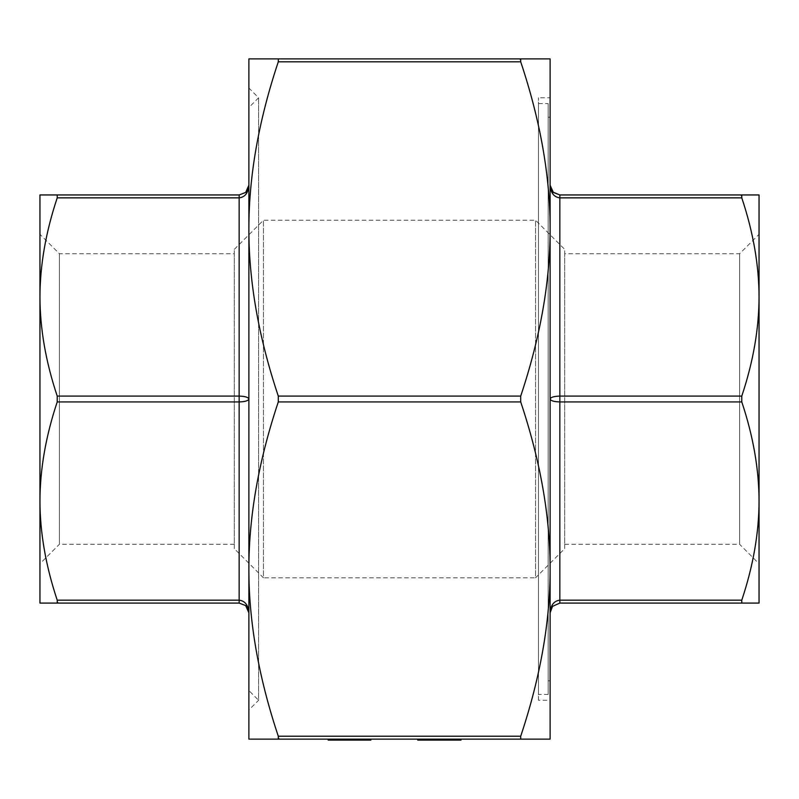 <?xml version="1.0" encoding="UTF-8"?>
<svg xmlns="http://www.w3.org/2000/svg" width="799" height="799" viewBox="0 0 799 799"><rect width="100%" height="100%" fill="white"/><g stroke="black" fill="none" stroke-linecap="round" stroke-linejoin="round"><path stroke-width="0.6" stroke-dasharray="4 3" d="M451.205 740.104L418.786 740.104L459.924 740.104L459.924 739.125L418.786 739.125L459.924 739.125L418.786 739.125L459.924 739.125L418.786 739.125L459.924 739.125L418.786 739.125L459.924 739.125L418.786 739.125L459.924 739.125L459.924 740.104L418.786 740.104L418.786 739.125L418.786 740.104L459.924 740.104L459.924 739.125L459.924 740.104L418.786 740.104L418.786 739.125L418.786 740.104L451.205 740.104L451.205 739.125M446.212 739.125L441.997 739.125L446.212 739.125L441.997 739.125L446.212 739.125L441.997 739.125L446.212 739.125L446.212 740.104L441.997 740.104L441.997 739.125L441.997 740.104L446.212 740.104L446.212 739.125L446.212 740.104L441.997 740.104L441.997 739.125L441.997 740.104L446.212 740.104L446.212 739.125L446.212 740.104L441.997 740.104L441.997 739.125L441.997 740.104L446.212 740.104L446.212 739.125M460.983 739.125L417.737 739.125L460.983 739.125L417.737 739.125L460.983 739.125L428.404 739.125L460.983 739.125L437.013 739.125L460.983 739.125L460.983 740.104L439.38 740.104L460.983 740.104L460.983 739.125L460.983 740.104L448.848 740.104L448.848 739.125L448.848 740.104L454.541 740.104L454.541 739.125M344.739 739.125L370.876 739.125L344.739 739.125L344.739 740.104L339.755 740.104L339.755 739.125L370.346 739.125L328.159 739.125L370.876 739.125L339.755 739.125L370.876 739.125L339.755 739.125L339.755 740.104L370.346 740.104L370.346 739.125L370.346 740.104L328.159 740.104L328.159 739.125M278.292 58.896L248.879 58.896L248.879 739.125L278.292 739.125L278.292 736.219C258.616 677.332 248.819 621.622 248.879 569.068C248.819 516.524 258.616 460.803 278.292 401.927L278.292 396.094C258.616 337.218 248.819 281.508 248.879 228.953C248.819 176.409 258.616 120.689 278.292 61.813L278.292 58.896L520.708 58.896L520.708 61.813C540.384 120.689 550.181 176.409 550.121 228.953C550.181 281.508 540.384 337.218 520.708 396.094L520.708 401.927C540.384 460.803 550.181 516.524 550.121 569.068C550.181 621.622 540.384 677.332 520.708 736.219L520.708 739.125L278.292 739.125M520.708 739.125L550.121 739.125L550.121 58.896L520.708 58.896M454.541 740.104L421.952 740.104L421.952 739.125L456.758 739.125L421.952 739.125L456.758 739.125L421.952 739.125L421.952 740.104L456.758 740.104L421.952 740.104L421.952 739.125L421.952 740.104L428.284 740.104L428.284 739.125L428.284 740.104L417.737 740.104L439.38 740.104L417.737 740.104L417.737 739.125L437.013 739.125L417.737 739.125L417.737 740.104L428.424 740.104L428.404 739.125L428.424 740.104L421.952 740.104L435.135 740.104L435.135 739.125L435.135 740.104L428.404 740.104L436.883 740.104L436.883 739.125M57.218 194.946L39.95 194.946L39.95 296.978C40.02 265.188 45.773 232.139 57.218 197.862L57.218 194.946M57.218 396.094C45.773 361.817 40.02 328.779 39.95 296.978L39.95 501.053C40.02 469.253 45.773 436.214 57.218 401.927L57.218 396.094L239.161 396.094C245.053 396.274 248.299 397.243 248.879 399.011L248.879 185.228C248.299 192.899 245.053 197.103 239.161 197.862L239.161 194.946L245.673 192.439M245.712 192.409L248.869 185.648M248.879 185.228L248.879 399.011C248.299 400.778 245.053 401.757 239.161 401.927L57.218 401.927M57.218 600.169C45.773 565.882 40.02 532.843 39.95 501.053L39.95 603.085L57.218 603.085L57.218 600.169L239.161 600.169C245.053 600.928 248.299 605.133 248.879 612.803L248.879 612.793M245.663 605.572L239.161 603.085L57.218 603.085M248.869 612.384L245.673 605.592M552.578 191.69C551.6 191.241 550.781 189.093 550.121 185.228L550.121 399.011C550.701 397.243 553.947 396.274 559.839 396.094L559.839 401.927C553.947 401.757 550.701 400.778 550.121 399.011L550.121 185.228L552.978 192.1M741.782 396.094L741.782 401.927C753.227 436.214 758.98 469.253 759.05 501.053L759.05 296.978C758.98 328.779 753.227 361.817 741.782 396.094L559.839 396.094L559.819 197.862M741.782 197.862L559.839 197.862L559.839 194.946L741.782 194.946L741.782 197.862C753.227 232.139 758.98 265.188 759.05 296.978L759.05 501.053C758.98 532.843 753.227 565.882 741.782 600.169L741.782 603.085L559.839 603.085L552.558 606.361M759.05 296.978L759.05 194.946L741.782 194.946M550.121 612.803L550.121 399.011L550.121 612.803C550.701 605.133 553.947 600.928 559.839 600.169L559.839 603.085M552.479 606.461L550.121 612.553M741.782 603.085L759.05 603.085L759.05 501.053M248.879 690.546L248.879 107.485L248.879 690.546L258.596 700.264L258.596 97.768L258.596 700.264L248.879 709.971L248.879 88.05L258.596 97.768L248.879 107.485M550.121 680.828L550.121 117.203L550.121 680.828L548.174 680.828L548.174 117.203L548.174 680.828M234.297 544.289L59.386 544.289L59.386 253.732L59.386 544.289L39.95 563.724L39.95 234.297L59.386 253.732L234.297 253.732L234.297 544.289L234.297 253.732M39.95 501.053L39.95 296.978M564.703 544.289L739.614 544.289L739.614 253.732L739.614 544.289L759.05 563.724L759.05 234.297L739.614 253.732L564.703 253.732L564.703 544.289L564.703 253.732M248.879 228.953L248.879 569.068M548.174 694.431L548.174 103.6L548.174 694.431L538.466 694.431L538.466 103.6L538.466 694.431M538.466 700.264L538.466 97.768L538.466 700.264L550.121 700.264L550.121 97.768L538.466 97.768M550.121 569.068L550.121 228.953M564.703 548.663L564.703 249.368L564.703 548.663L535.55 577.817L535.55 220.214L535.55 577.817L263.45 577.817L263.45 220.214L263.45 577.817L234.297 548.663L234.297 249.368L234.297 548.663M349.363 740.104L370.346 740.104L370.346 739.125L370.346 740.104L349.363 740.104L349.363 739.125M351.41 740.104L351.41 739.125M355.235 740.104L370.876 740.104L339.755 740.104L370.876 740.104L339.755 740.104L348.724 740.104L343.45 740.104L343.45 739.125L355.425 739.125L343.45 739.125L343.45 740.104L352.419 740.104L343.45 740.104L343.45 739.125L343.45 740.104L355.235 740.104L355.235 739.125M345.967 740.104L345.967 739.125M370.876 740.104L370.876 739.125L370.876 740.104L355.395 740.104L367.18 740.104L367.18 739.125L355.425 739.125L367.18 739.125L367.18 740.104L355.425 740.104L355.395 739.125L355.395 740.104L344.739 740.104M360.858 740.104L360.858 739.125M356.104 740.104L356.104 739.125L356.104 740.104M345.677 740.104L345.677 739.125M345.358 740.104L345.358 739.125M362.576 740.104L362.576 739.125M352.419 740.104L352.419 739.125L352.419 740.104M346.267 740.104L346.267 739.125M339.755 740.104L339.755 739.125M346.806 740.104L346.806 739.125M355.565 740.104L355.565 739.125M363.935 740.104L363.935 739.125M361.907 740.104L361.907 739.125M348.724 740.104L348.724 739.125M343.45 740.104L355.425 740.104L343.45 740.104M355.425 740.104L355.425 739.125L355.425 740.104M367.18 740.104L367.18 739.125M459.924 740.104L418.786 740.104L418.786 739.125L418.786 740.104L439.38 740.104L439.38 739.125L439.38 740.104L459.924 740.104L459.924 739.125L459.924 740.104L418.786 740.104L418.786 739.125L418.786 740.104L459.924 740.104L459.924 739.125L459.924 740.104L418.786 740.104L418.786 739.125L418.786 740.104L459.924 740.104L459.924 739.125M439.889 740.104L439.889 739.125L439.889 740.104M435.665 740.104L435.665 739.125L435.665 740.104M423.011 740.104L423.011 739.125L423.011 740.104M456.758 740.104L456.758 739.125L456.758 740.104L448.019 740.104L448.059 739.125L448.019 740.104L439.36 740.104L439.36 739.125L439.36 740.104L456.758 740.104L456.758 739.125L456.758 740.104L449.697 740.104L449.697 739.125L449.697 740.104L439.36 740.104L439.36 739.125L439.36 740.104L456.758 740.104M436.883 740.104L447.71 740.104L447.71 739.125M447.71 740.104L417.737 740.104L460.983 740.104L417.737 740.104L417.737 739.125M440.399 740.104L440.399 739.125M428.404 740.104L428.404 739.125M437.013 740.104L437.013 739.125L437.013 740.104M428.294 740.104L428.294 739.125M448.279 740.104L448.279 739.125M456.469 740.104L456.469 739.125M447.949 740.104L447.949 739.125M428.264 740.104L428.264 739.125M428.354 740.104L428.354 739.125M448.409 740.104L448.409 739.125M421.952 740.104L439.36 740.104L421.952 740.104M439.38 740.104L439.38 739.125L439.38 740.104M418.786 740.104L418.786 739.125M520.708 61.813L278.292 61.813M278.292 396.094L520.708 396.094M520.708 401.927L278.292 401.927M278.292 736.219L520.708 736.219M239.161 603.085L239.161 197.862L57.218 197.862M741.782 401.927L559.839 401.927L559.839 600.169L741.782 600.169M359.48 740.104L359.48 739.125M356.204 740.104L356.204 739.125M354.996 740.104L354.996 739.125M439.36 740.104L439.36 739.125L439.36 740.104M538.466 103.6L548.174 103.6M548.174 117.203L550.121 117.203M234.297 249.368L263.45 220.214L535.55 220.214L564.703 249.368"/><path stroke-width="1.2" d="M520.269 59.675L520.708 58.896L550.121 58.896L550.121 739.125L520.708 739.125L520.708 736.219C540.384 677.332 550.181 621.622 550.121 569.068C550.181 516.524 540.384 460.803 520.708 401.927L520.708 396.094C540.384 337.218 550.181 281.508 550.121 228.953C550.181 176.409 540.384 120.689 520.708 61.813L520.708 58.896L278.292 58.896L278.292 61.813C258.616 120.689 248.819 176.409 248.879 228.953C248.819 281.508 258.616 337.218 278.292 396.094L278.292 401.927C258.616 460.803 248.819 516.524 248.879 569.068L248.879 58.896L278.292 58.896M278.731 738.346L278.292 739.125L248.879 739.125L248.879 569.068C248.819 621.622 258.616 677.332 278.292 736.219L278.292 739.125L520.708 739.125M248.869 612.384L248.879 612.803C247.92 608.269 246.851 605.872 245.673 605.592L248.879 612.803C247.91 608.249 246.841 605.842 245.663 605.572L239.161 603.085L39.95 603.085L39.95 296.978C40.02 328.779 45.773 361.817 57.218 396.094L57.218 401.927C45.773 436.214 40.02 469.253 39.95 501.053C40.02 532.843 45.773 565.882 57.218 600.169L57.218 603.085L57.658 602.306M57.218 401.927L239.161 401.927C245.053 401.757 248.299 400.778 248.879 399.011C248.299 397.243 245.053 396.274 239.161 396.094L57.218 396.094M57.218 197.862L239.161 197.862C245.053 197.103 248.299 192.899 248.879 185.228L245.673 192.439L239.161 194.946L57.218 194.946L57.218 197.862C45.773 232.139 40.02 265.188 39.95 296.978L39.95 234.297M39.95 296.978L39.95 194.946L239.161 194.946L239.161 600.169L57.218 600.169M248.869 185.648L248.879 185.228C247.92 189.753 246.851 192.16 245.673 192.439L245.712 192.409M248.879 612.803C248.299 605.133 245.053 600.928 239.161 600.169L239.161 603.085M741.782 396.094C753.227 361.817 758.98 328.779 759.05 296.978C758.98 265.188 753.227 232.139 741.782 197.862L741.782 194.946L759.05 194.946L759.05 501.053C758.98 469.253 753.227 436.214 741.782 401.927L741.782 396.094L559.839 396.094L559.839 197.862C553.947 197.103 550.701 192.889 550.121 185.228C550.701 192.899 553.947 197.103 559.839 197.862L559.839 194.946L553.327 192.439L550.121 185.228C551.08 189.753 552.149 192.16 553.327 192.439M552.978 192.1L559.839 194.946L741.782 194.946L741.342 195.725M559.839 396.094C553.947 396.274 550.701 397.243 550.121 399.011C550.701 400.778 553.947 401.757 559.839 401.927L559.839 396.094M741.782 600.169C753.227 565.882 758.98 532.843 759.05 501.053L759.05 603.085L741.782 603.085L741.782 600.169L559.839 600.169C553.947 600.928 550.701 605.133 550.121 612.803L552.479 606.461M550.121 612.553L550.121 612.803C550.781 608.928 551.61 606.771 552.588 606.331M550.121 612.803C550.781 608.938 551.6 606.781 552.578 606.341L559.839 603.085L741.782 603.085M39.95 563.724L39.95 501.053M759.05 234.297L759.05 296.978M759.05 501.053L759.05 563.724M248.879 88.05L248.879 228.953M248.879 569.068L248.879 709.971M550.121 700.264L550.121 569.068M550.121 228.953L550.121 97.768M370.876 739.125L370.876 740.104L328.159 740.104L328.159 739.125M339.755 740.104L339.755 739.125M355.395 740.104L355.395 739.125M344.709 740.104L344.709 739.125M417.737 739.125L417.737 740.104L460.983 740.104L460.983 739.125M459.924 740.104L459.924 739.125M418.786 740.104L418.786 739.125M520.708 396.094L278.292 396.094M278.292 401.927L520.708 401.927M278.292 61.813L520.708 61.813M520.708 736.219L278.292 736.219M559.839 197.862L741.782 197.862M559.839 603.085L559.839 401.927L741.782 401.927M245.673 192.439C246.851 192.16 247.92 189.753 248.879 185.228"/></g></svg>
